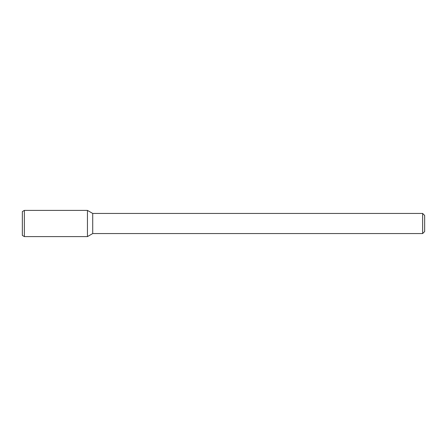 <?xml version="1.0" encoding="UTF-8"?>
<svg xmlns="http://www.w3.org/2000/svg" width="447" height="447" viewBox="0 0 447 447"><rect width="100%" height="100%" fill="white"/><g stroke="black" fill="none" stroke-linecap="round" stroke-linejoin="round"><path stroke-width="0.67" d="M422.638 213.442L422.638 233.557L424.65 231.546L424.65 215.454L422.638 213.442L92.713 213.442L87.45 210.403L24.361 210.403L24.361 236.597L87.45 236.597L87.45 210.403L87.45 236.597L92.713 233.557L92.713 213.442M422.638 233.557L92.713 233.557M24.361 210.403L22.35 211.565L22.35 235.435L24.361 236.597"/></g></svg>
